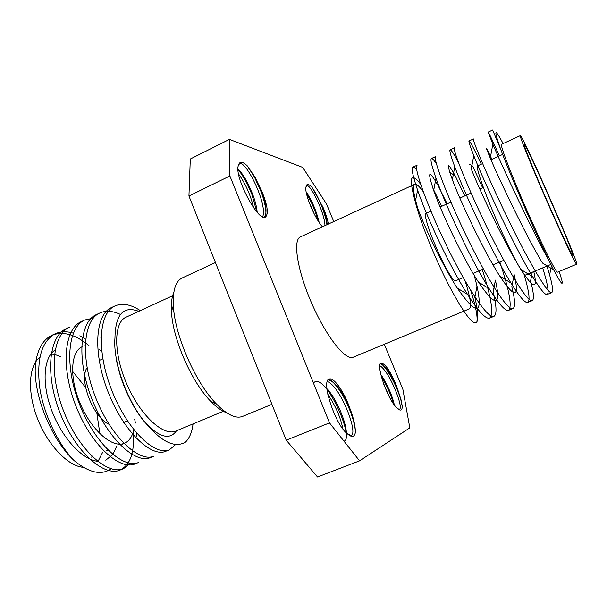 <?xml version="1.0" encoding="UTF-8"?>
<svg xmlns="http://www.w3.org/2000/svg" width="607" height="607" viewBox="0 0 607 607"><rect width="100%" height="100%" fill="white"/><g stroke="black" fill="none" stroke-linecap="round" stroke-linejoin="round"><path stroke-width="0.91" d="M173.822 292.392C171.811 296.998 171.022 303.341 171.455 311.437C172.525 338.577 191.706 382.349 210.933 401.538C216.585 407.335 221.79 411.06 226.54 412.699M271.928 404.315L242.694 416.364C235.964 418.982 227.246 414.9 216.532 404.103C195.636 383.199 174.566 335.11 173.359 305.579C172.684 290.389 175.59 281.208 182.077 278.029L215.432 262.528M326.961 388.753C336.536 398.685 346.369 422.555 346.324 432.829M328.152 379.876C334.191 381.279 340.694 389.034 347.644 403.124L350.58 410.066C353.752 418.921 355.361 426.334 355.414 432.305C354.42 437.412 351.574 437.753 346.885 433.33C334.965 424.202 320.883 380.498 329.176 379.094C335.094 383.123 340.99 391.189 346.847 403.283L349.943 410.453C353.441 419.528 355.254 426.804 355.391 432.26M313.44 383.063C324.297 369.951 355.292 438.77 343.979 441.16M347.462 433.891L351.096 435.416C358.707 433.626 340.299 386.006 327.31 381.56M342.917 428.959C340.55 417.275 335.527 405.764 327.856 394.429M229.408 139.398L190.302 159.011L188.936 196.023L286.216 440.166L317.522 476.981L359.556 460.842L329.51 422.889L229.886 175.954L229.408 139.398L302.726 167.418L326.467 203.891L333.751 221.555M397.729 408.701L399.353 409.285C404.163 408.435 389.542 371.264 379.823 365.672M389.322 396.834L383.844 384.421M381.242 376.211C386.75 385.278 390.756 394.307 393.26 403.291L393.336 403.572M380.68 363.373C382.903 364.966 385.369 367.827 388.078 371.962C394.125 381.598 398.488 391.318 401.174 401.121L402.289 406.865M402.312 406.902C401.91 410.954 399.967 411.136 396.485 407.434C387.691 399.687 375.361 363.843 381.097 363.092C385.255 363.51 390.43 371.188 396.614 386.12L401.318 400.612L402.312 406.902M380.824 374.534L382.091 376.386C387.357 384.815 391.196 393.306 393.609 401.849L394.36 404.99M380.316 363.843C382.805 364.458 385.832 367.44 389.398 372.804L396.614 386.12M262.656 216.813C268.036 204.825 245.653 159.542 239.492 163.784L238.445 165.4C239.515 161.075 242.481 161.25 247.368 165.939L254.963 177.069L261.814 191.402C266.352 204.278 267.217 212.905 264.409 217.268M237.997 168.89C241.184 172.001 244.545 177.001 248.096 183.898L252.375 193.527C255.069 200.522 256.678 206.767 257.209 212.275M256.822 211.843L251.814 194.194L247.231 183.929C244.135 177.942 241.062 173.132 238.012 169.512M265.729 216.904C266.541 210.94 265.077 202.738 261.329 192.298L254.432 177.001L247.383 165.977M253.635 207.769C250.441 194.718 245.418 183.458 238.574 173.989M329.176 379.094C333.562 376.917 343.6 390.969 349.397 406.978M322.446 226.76C314.745 218.566 304.206 193.132 306.004 187.123C306.421 183.489 308.424 183.557 311.998 187.328L322.954 207.162C325.838 213.816 327.628 219.446 328.319 224.059M261.238 189.854C267.459 204.741 268.878 213.808 265.479 217.048C258.332 222.617 233.558 175.605 238.445 165.4M418.003 209.096C413.428 193.921 412.335 185.651 414.718 184.278L300.419 236.905C292.566 239.894 297.324 270.601 311.846 303.614C326.278 336.673 345.626 360.983 353.153 357.242L469.317 308.88C471.844 306.945 470.425 297.612 465.076 280.889M384.314 344.268L402.858 389.254L409.816 427.859L359.556 460.842M322.954 207.162L326.179 217.526L327.294 224.529M306.178 191.941L307.703 194.21C312.461 201.926 316.141 210.75 318.758 220.682L319.145 222.405M318.189 220.948C315.299 210.652 311.406 201.547 306.505 193.641M326.945 224.689L325.898 219.074C322.977 208.064 318.842 198.231 313.485 189.551L312.006 187.366M314.115 213.747L308.584 200.856M324.973 225.599C324.608 212.055 309.911 183.162 306.641 185.659L306.004 187.123M329.51 422.889L286.216 440.166M188.936 196.023L229.886 175.954M87.067 367.766C78.515 379.519 93.341 417.882 109.002 424.24M122.303 444.165L123.494 443.611C111.483 447.731 91.24 429.741 80.268 403.716C69.16 377.751 70.617 351.597 82.256 346.68M84.51 345.914L85.185 345.778M98.971 349.374L101.718 351.233M133.79 429.695C132.288 436.63 129.208 441.137 124.556 443.216M99.889 433.747L96.847 413.094M85.625 387.478L72.499 371.241M111.081 468.786C101.422 475.6 89.123 472.883 74.175 460.63C57.9 443.899 43.621 414.156 39.69 387.395C36.443 359.063 41.633 341.187 55.252 333.751C60.654 331.323 66.671 331.126 73.31 333.167M79.813 335.792L85.617 339.161M134.678 419.156L135.414 423.049M136.651 433.155L136.818 436.645M130.399 463.323L123.638 468.596C108.008 475.774 79.358 450.811 64.054 412.206C48.53 373.646 52.005 334.518 69.98 326.892L66.558 328.493C48.477 336.164 44.903 375.293 60.396 413.799C75.685 452.359 104.412 477.246 120.148 470.03C130.422 464.818 134.754 452.215 133.145 432.222M83.182 320.853L81.429 321.566C63.773 329.024 60.662 368.146 76.239 406.865C91.596 445.637 119.974 470.857 135.247 463.824L138.737 462.39C123.578 469.378 95.276 444.089 79.896 405.256C64.296 366.499 67.301 327.378 84.851 319.965L93.243 318.174M98.205 313.865L96.445 314.57C79.221 321.816 76.596 360.922 92.241 399.846C107.689 438.853 135.695 464.401 150.49 457.557L153.988 456.115C139.299 462.921 111.377 437.298 95.898 398.238C80.245 359.276 82.757 320.17 99.874 312.969C105.861 310.321 112.705 310.814 120.398 314.441M175.598 444.559L169.399 449.787C155.187 456.388 127.645 430.424 112.083 391.143C96.354 351.984 98.364 312.893 115.042 305.905C122.326 302.802 130.763 304.365 140.346 310.609M138.768 311.338C123.365 305.518 115.429 314.38 114.958 337.917C113.023 359.124 124.336 393.541 140.687 416.759C158.731 440.485 173.648 448.952 185.439 442.162C189.513 438.231 192.047 432.138 193.056 423.883M116.24 358.654C120.133 381.856 132.28 407.95 145.392 422.829C159.558 437.556 169.922 440.204 176.478 430.788M113.372 306.801L111.605 307.506C94.829 314.54 92.704 353.638 108.41 392.752C123.949 431.987 151.575 457.875 165.893 451.229L167.593 450.371M150.49 457.557L152.198 456.714M135.247 463.824L136.947 462.989M101.058 337.469L100.451 336.991M68.31 327.772L66.558 328.493M89.001 345.656C75.321 334.336 62.931 330.898 51.838 335.345C43.408 339.366 38.036 348.297 35.73 362.129C31.746 390.938 50.222 438.58 74.175 460.63M55.131 350.019C43.484 357.273 41.481 383.586 51.807 410.742C62.028 437.913 82.385 459.818 97.53 461.274M105.785 460.212L112.796 454.461M113.001 454.173L116.536 446.585M39.827 357.356C28.575 365.793 27.11 392.403 37.634 418.967C48.067 445.553 68.318 466.351 83.44 467.352M98.349 460.789L102.575 452.435M60.579 356.597L55.472 354.723M54.44 354.48L50.905 353.995M173.458 295.359L126.059 317.188C113.562 322.37 113.289 353.517 127.007 384.61C140.566 415.772 163.647 436.683 175.931 431.016L224.112 410.962M430.917 211.145L426.41 213.171C419.824 213.482 449.696 282.551 455.667 280.753L463.217 277.619M482.611 163.594L477.656 165.855C475.41 166.379 484.045 191.448 496.928 220.956C509.781 250.463 522.847 275.153 525.313 275.115L550.89 264.455M572.682 255.251C571.513 254.735 559.457 229.188 546.376 199.263C533.28 169.338 523.287 144.474 524.258 144.542C525.715 142.395 575.353 255.668 572.78 255.281L572.682 255.251M423.254 191.698C420.439 187.806 418.17 185.408 416.455 184.498L415.62 184.194M416.713 169.846C414.96 167.722 413.708 166.819 412.957 167.13C411.182 168.086 412.722 175.742 417.578 190.105C426.721 217.109 449.878 266.792 467.58 294.456C478.491 311.505 485.85 319.396 489.652 318.129C493.939 314.183 491.465 297.976 482.239 269.508M436.441 163.882C433.922 160.013 432.252 158.222 431.44 158.526C430.128 159.216 431.645 165.757 435.985 178.147C445.379 205.128 471.07 260.221 489.189 288.765C498.969 304.221 505.441 311.406 508.605 310.336C512.308 306.618 509.394 290.51 499.849 262.004M458.581 162.782C453.953 153.966 451.138 149.641 450.128 149.815C449.226 150.293 450.766 155.931 454.749 166.728C464.514 193.519 492.884 254.181 511.048 283.12C519.645 296.899 525.222 303.348 527.779 302.453C530.306 300.617 529.038 291.155 523.97 274.068M481.275 164.201C474.188 148.981 470.106 141.249 469.029 141.014C468.483 141.302 470.061 146.15 473.756 155.551C483.931 181.781 514.819 247.679 532.749 276.875C540.336 289.342 545.139 295.207 547.165 294.486C549.214 292.915 547.719 284.053 542.696 267.892M499.356 155.931C492.527 140.498 488.787 132.554 488.142 132.106L492.823 144.132C502.33 166.781 530.647 227.61 549.115 260.896L553.766 270.092C562.879 287.21 564.654 287.68 559.1 271.504M415.15 201.281L415.325 201.782C422.92 224.066 442.101 264.827 457.314 288.128C476.541 315.852 483.104 315.132 476.996 285.965L473.635 273.18M447.154 203.831L438.057 185.545C428.625 169.11 427.169 170.764 433.671 190.515C441.509 212.852 462.777 258.021 478.407 282.058C495.684 307.438 501.352 306.793 495.403 280.123L493.18 291.99C496.685 306.444 496.928 314.57 493.923 316.368C488.134 319.646 466.525 287.065 446.122 244.78C425.674 202.541 413.352 166.022 417.108 165.203L412.957 167.13M464.825 195.879L455.182 175.772C447.23 161.166 446.282 162.464 452.352 179.657C460.463 201.82 483.976 251.564 499.773 276.079C514.964 298.834 519.744 298.295 514.121 274.47L511.822 286.762C515.085 299.782 515.464 307.043 512.968 308.538C507.892 311.535 486.875 278.469 466.328 235.918C445.758 193.443 432.632 157.031 435.674 156.553L431.44 158.526M482.671 187.844L472.747 166.197L469.37 164.095M473.771 155.551L471.267 168.981C479.742 190.727 505.328 244.758 521.003 269.516C533.712 289.251 537.977 289.949 533.803 271.625M491.867 159.353L490.517 156.378C485.099 144.891 485.016 145.46 490.259 158.086C499.045 179.042 527.043 237.997 542.499 263.036L553.774 270.085M474.894 297.438C477.785 309.873 478.422 318.159 476.783 322.287C473.278 325.929 464.021 313.69 449.005 285.563C434.931 258.392 420.044 221.418 415.135 201.251C408.663 177.236 410.484 171.523 420.605 184.126M503.12 143.578L502.854 143.085C494.432 127.447 493.635 129.314 500.472 148.677L492.641 130.019L488.142 132.106M546.975 266.101L549.631 275.032C552.628 285.745 553.318 291.61 551.702 292.62C548.113 295.025 528.302 260.942 507.482 217.89C486.632 174.869 471.882 138.722 473.437 138.957L469.029 141.014M530.624 281.026C533.735 292.847 534.266 299.38 532.225 300.624C527.885 303.325 507.467 269.758 486.776 226.957C466.07 184.217 452.147 147.926 454.446 147.805L450.128 149.815M432.821 188.102L441.699 206.289M476.783 322.287C477.937 317.393 475.896 306.732 470.668 290.313M549.115 260.896C534.001 230.038 510.305 175.34 500.472 148.677M520.32 135.657L501.534 144.307C499.758 144.436 511.079 174.292 526.542 209.544C541.975 244.796 556.247 273.37 557.552 272.148L576.65 264.197C575.967 265.168 562.211 236.184 546.679 200.72C531.133 165.263 519.152 135.498 520.32 135.657L521.003 136.393C527.771 146.059 579.419 264.599 576.65 264.197M210.933 401.538L216.532 404.103M171.455 311.437L173.359 305.579M347.629 403.131L346.847 403.283M350.543 410.074L349.943 410.453M381.128 375.763L382.076 376.401M393.26 403.291L393.571 401.849M388.078 371.962L389.36 372.835M401.174 401.121L401.28 400.62M398.769 409.52L399.353 409.285M261.799 191.41L261.329 192.298M248.073 183.913L247.231 183.929M252.33 193.542L251.814 194.194M254.432 177.001L254.91 177.1M326.126 217.534L325.898 219.074M307.666 194.248L306.474 193.519M318.728 220.69L318.599 221.578M123.578 422.404L127.371 420.78M99.51 360.346L102.811 358.858M91.331 457.154L92.355 456.722M106.756 450.682L108.054 450.144M115.042 305.905L111.605 307.506M99.874 312.969L96.445 314.57M84.851 319.965L81.429 321.566M55.252 333.751L51.838 335.345M169.399 449.787L165.893 451.229M123.638 468.596L120.148 470.03M483.369 187.533L479.849 189.111M471.085 193.064L459.871 198.11M450.88 202.154L440.143 206.995M503.802 260.32L493.043 264.91M483.384 269.022L473.088 273.416M502.649 154.428L490.98 159.762M417.601 190.105L415.325 201.782M467.587 294.448L457.314 288.128M436.001 178.147L433.671 190.515M489.212 288.742L478.407 282.058M454.78 166.728L452.352 179.657M511.056 283.112L499.773 276.079M532.764 276.853L521.003 269.516M492.846 144.132L490.259 158.086M476.996 285.965L474.871 297.438M455.182 175.772L449.787 172.403M532.233 272.277L530.594 281.026M490.517 156.378L489.181 155.544M551.422 265.517L549.623 275.032M551.702 292.62L547.165 294.486M532.225 300.624L527.779 302.453M512.968 308.538L508.605 310.336M493.923 316.368L489.652 318.129"/></g></svg>
